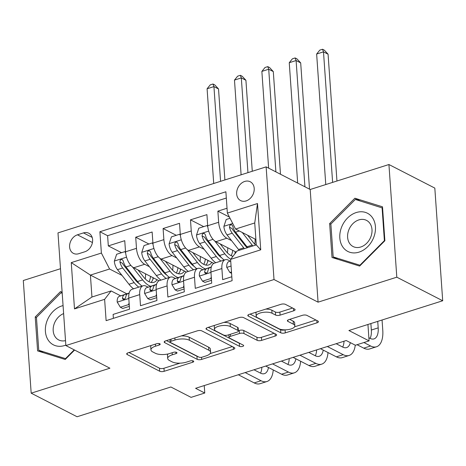 <?xml version="1.0" encoding="UTF-8"?>
<svg xmlns="http://www.w3.org/2000/svg" width="466" height="466" viewBox="0 0 466 466"><rect width="100%" height="100%" fill="white"/><g stroke="black" fill="none" stroke-linecap="round" stroke-linejoin="round"><path stroke-width="0.7" d="M159.838 343.774A2.272 0.868 176 0 0 156.698 343.722L128.133 352.785A3.245 1.241 176 0 0 126.7 353.933A3.245 1.241 176 0 0 127.247 354.562L159.681 371.221A3.245 1.241 176 0 0 164.172 371.297L192.738 362.233A2.272 0.868 176 0 0 193.74 361.43A2.272 0.868 176 0 0 193.355 360.993A2.272 0.868 176 0 0 190.215 360.94L186.517 362.111A10.38 3.973 176 0 1 172.146 361.878L169.443 360.492A10.38 3.973 176 0 1 167.696 358.488A10.38 3.973 176 0 1 172.28 354.801L175.979 353.624A2.272 0.868 176 0 0 176.981 352.82A2.272 0.868 176 0 0 176.597 352.383A2.272 0.868 176 0 0 173.457 352.331L169.758 353.502A10.38 3.973 176 0 1 155.388 353.269L152.685 351.882A10.38 3.973 176 0 1 150.937 349.879A10.38 3.973 176 0 1 155.522 346.191L159.221 345.021A2.272 0.868 176 0 0 160.222 344.211A2.272 0.868 176 0 0 159.838 343.774M244.755 181.431A10.572 8.254 -62.8 0 0 236.92 190.652A10.572 8.254 -62.8 0 0 240.602 200.584A10.572 8.254 -62.8 0 0 246.118 200.922A10.572 8.254 -62.8 0 0 253.947 191.701A10.572 8.254 -62.8 0 0 250.265 181.775A10.572 8.254 -62.8 0 0 244.755 181.431M293.667 310.828A3.245 1.241 176 0 0 295.1 309.674A3.245 1.241 176 0 0 294.553 309.051L285.454 304.374A3.245 1.241 176 0 0 280.963 304.304L249.24 314.364A3.245 1.241 176 0 0 247.807 315.517A3.245 1.241 176 0 0 248.355 316.146L280.788 332.806A3.245 1.241 176 0 0 285.279 332.875L317.002 322.816A3.245 1.241 176 0 0 318.435 321.662A3.245 1.241 176 0 0 317.888 321.039L306.896 315.389A3.245 1.241 176 0 0 302.405 315.319L288.833 319.624A3.245 1.241 176 0 0 287.4 320.777A3.245 1.241 176 0 0 287.947 321.406L293.394 324.202A8.673 3.32 176 0 1 294.856 325.88A8.673 3.32 176 0 1 288.833 329.497A8.673 3.32 176 0 1 279.012 328.763L257.663 317.795A8.673 3.32 176 0 1 256.195 316.123A8.673 3.32 176 0 1 262.224 312.505A8.673 3.32 176 0 1 272.045 313.234L275.604 315.063A3.245 1.241 176 0 0 280.089 315.138L293.667 310.828L293.504 308.509M60.487 268.713L23.3 280.509L31.181 393.176L77.071 416.75L170.876 386.99L191.066 397.364L204.76 393.019L195.586 388.306L346.215 340.524L355.395 345.236L369.089 340.891L367.942 324.482M396.805 277.188L388.929 164.521L310.187 189.499L318.068 302.166L396.805 277.188L442.7 300.762L348.894 330.522L369.089 340.891M318.068 302.166L274.008 279.536L65.863 345.562L57.982 232.895L266.133 166.869L274.008 279.536M31.181 393.176L109.918 368.198L65.863 345.562M201.848 330.895A3.245 1.241 176 0 0 197.357 330.825L165.634 340.885A3.245 1.241 176 0 0 164.201 342.038A3.245 1.241 176 0 0 164.748 342.667L197.182 359.327A3.245 1.241 176 0 0 201.673 359.397L233.396 349.337A3.245 1.241 176 0 0 234.829 348.184A3.245 1.241 176 0 0 234.281 347.56L201.848 330.895M207.44 327.627L239.163 317.562A3.245 1.241 176 0 1 243.654 317.637L276.088 334.297A3.245 1.241 176 0 1 276.635 334.926A3.245 1.241 176 0 1 275.196 336.073L261.624 340.384A3.245 1.241 176 0 1 257.133 340.308L243.98 333.551A3.245 1.241 176 0 0 239.489 333.481L230.484 336.336A3.245 1.241 176 0 0 229.051 337.489A3.245 1.241 176 0 0 229.598 338.118L243.293 345.149A2.272 0.868 176 0 1 243.671 345.586A2.272 0.868 176 0 1 242.099 346.535A2.272 0.868 176 0 1 239.53 346.343L206.555 329.404A3.245 1.241 176 0 1 206.007 328.78A3.245 1.241 176 0 1 207.44 327.627M388.929 164.521L434.819 188.095L442.7 300.762M227.029 208.244L217.872 211.15L229.418 217.086M231.573 240.648L226.843 238.219A13.217 6.524 -107.6 0 1 218.647 222.265L207.69 225.742L206.916 214.628L190.483 219.841L203.706 226.633M204.184 249.339L199.454 246.904A13.217 6.524 -107.6 0 1 191.258 230.955L180.301 234.427L179.526 223.313L163.094 228.526L176.317 235.318M176.8 258.024L172.065 255.595A13.217 6.524 -107.6 0 1 163.869 239.641L152.918 243.118L152.137 232.004L135.705 237.217L136.486 248.331A13.217 6.524 72.4 0 0 144.676 264.28L149.411 266.715M148.928 244.009L135.705 237.217M113.384 318.348L113.11 314.416L129.542 309.203L128.767 298.089A13.217 6.524 72.4 0 1 132.111 289.264L143.068 285.786A13.217 6.524 72.4 0 0 139.718 294.617L140.499 305.731L156.931 300.518L156.151 289.403A13.217 6.524 72.4 0 1 159.5 280.579L170.457 277.101A13.217 6.524 -107.6 0 1 173.597 277.52L175.501 278.493M170.457 277.101A13.217 6.524 -107.6 0 0 167.108 285.926L167.882 297.04L184.32 291.827L183.54 280.713A13.217 6.524 72.4 0 1 186.889 271.888L197.84 268.41A13.217 6.524 -107.6 0 1 200.986 268.83L202.891 269.808M197.84 268.41A13.217 6.524 -107.6 0 0 194.497 277.241L195.271 288.355L211.704 283.142L210.929 272.028A13.217 6.524 72.4 0 1 214.273 263.203L225.229 259.725A13.217 6.524 -107.6 0 1 228.375 260.144L230.274 261.117M207.69 225.742A13.217 6.524 72.4 0 0 215.886 241.691L236.204 252.129M180.301 234.427A13.217 6.524 72.4 0 0 188.497 250.382L213.818 263.383M152.918 243.118A13.217 6.524 72.4 0 0 161.108 259.067L186.429 272.074M78.754 253.702L84.777 251.786A10.24 7.998 -62.8 0 0 92.367 242.856A10.24 7.998 -62.8 0 0 88.796 233.239A10.24 7.998 -62.8 0 0 83.461 232.907L77.432 234.817A10.24 7.998 -62.8 0 0 69.848 243.753A10.24 7.998 -62.8 0 0 73.412 253.37A10.24 7.998 -62.8 0 0 78.754 253.702M227.367 213.09L257.494 203.537L260.733 249.823L230.606 259.376L237.095 250.97L256.271 244.889L254.733 222.964L235.563 229.045L227.367 213.09L225.882 191.776L99.893 231.742L101.384 253.055L109.58 269.01L122.022 275.4M230.606 259.376L232.097 280.695L106.114 320.655L104.623 299.341L74.496 308.9L71.257 262.614L101.384 253.055M226.319 198.044L107.605 235.703L108.316 245.902L124.748 240.689L125.529 251.803A13.217 6.524 72.4 0 0 133.725 267.758L159.04 280.759M148.112 287.184L146.213 286.206A13.217 6.524 72.4 0 0 143.068 285.786M225.229 259.725A13.217 6.524 -107.6 0 0 221.886 268.55L222.661 279.664L231.823 276.757M163.869 239.641L163.094 228.526M191.258 230.955L190.483 219.841M218.647 222.265L217.872 211.15M235.563 229.045L255.892 239.489M109.58 269.01L90.41 275.091L91.942 297.017L111.112 290.935L104.623 299.341M126.828 293.796L90.41 275.091L71.257 262.614M120.723 295.869L111.112 290.935M310.187 189.499L266.133 166.869M204.76 393.019L204.242 385.557M121.544 252.694L108.316 245.902M107.605 235.703L99.893 231.742M91.942 297.017L74.496 308.9M257.494 203.537L254.733 222.964M260.733 249.823L256.271 244.889M62.124 292.13L60.469 291.617L35.23 316.962L37.6 350.892L65.217 359.478L74.601 350.053M382.504 206.805L354.888 198.219L329.648 223.569L332.019 257.5L359.635 266.08L384.881 240.73L382.504 206.805M36.465 317.602L35.23 316.962M62.147 292.479L60.469 291.617M330.883 224.204L329.648 223.569M360.34 201.021L354.888 198.219M151.234 345.457A10.38 3.973 176 0 0 150.722 346.832L150.937 349.879M168.086 353.95A10.38 3.973 176 0 0 167.48 355.442L167.696 358.488M128.977 352.517L159.471 368.175A3.245 1.241 176 0 0 163.962 368.251L179.993 363.165M210.079 353.618L232.336 346.558M166.479 340.617L196.972 356.28A3.245 1.241 176 0 0 197.934 356.583M171.115 341.246A2.272 0.868 176 0 0 170.113 342.05A2.272 0.868 176 0 0 170.498 342.493L198.965 357.113A2.272 0.868 176 0 0 202.11 357.166L206.007 355.931A10.38 3.973 176 0 0 210.591 352.244A10.38 3.973 176 0 0 208.844 350.24L189.382 340.244A10.38 3.973 176 0 0 175.012 340.011L171.115 341.246L170.97 339.196M210.591 352.244L210.382 349.197A10.38 3.973 176 0 0 208.628 347.193L208.844 350.24M181.321 335.91A10.38 3.973 176 0 1 189.167 337.198L208.628 347.193M274.142 333.301L261.409 337.337L261.624 340.384M238.376 330.72L239.274 330.435A3.245 1.241 176 0 1 243.765 330.51L256.917 337.267A3.245 1.241 176 0 0 261.409 337.337M208.285 327.359L239.314 343.296A2.272 0.868 176 0 0 240.147 343.535M230.332 326.544A8.673 3.32 176 0 0 220.511 325.81A8.673 3.32 176 0 0 214.482 329.427A8.673 3.32 176 0 0 215.95 331.105L223.47 334.967A3.245 1.241 176 0 0 227.961 335.042L236.967 332.182A3.245 1.241 176 0 0 238.4 331.035A3.245 1.241 176 0 0 237.852 330.406L230.332 326.544L230.117 323.497A8.673 3.32 176 0 0 223.872 322.414M214.605 325.355A8.673 3.32 176 0 0 214.273 326.381L214.482 329.427M238.4 331.035L238.184 327.988A3.245 1.241 176 0 0 237.643 327.359L237.852 330.406M230.117 323.497L237.643 327.359M265.83 309.104A8.673 3.32 176 0 1 271.829 310.187L275.389 312.016A3.245 1.241 176 0 0 279.88 312.092L292.607 308.049M256.253 312.144A8.673 3.32 176 0 0 255.985 313.076L256.195 316.123M294.856 325.88L294.646 322.833A8.673 3.32 176 0 0 293.184 321.156L293.394 324.202M289.677 319.356L293.184 321.156M294.588 326.812L315.942 320.037M250.085 314.096L280.579 329.759A3.245 1.241 176 0 0 285.011 329.852M125.634 252.927L124.859 251.646L116.64 254.25L114.327 261.21A8.755 4.322 72.4 0 0 117.502 269.645L128.971 284.248A25.275 12.477 72.4 0 0 133.567 288.804M145.241 278.907A20.982 10.357 72.4 0 0 145.538 273.827M132.513 266.977L142.666 279.903A25.275 12.477 72.4 0 0 150.734 286.293M138.035 269.971L143.487 276.915A20.982 10.357 72.4 0 0 153.862 282.326A20.982 10.357 72.4 0 0 157.065 279.746M142.06 286.107A25.275 12.477 -107.6 0 1 137.458 281.551L125.989 266.948A8.755 4.322 -107.6 0 1 123.205 260.919L122.278 259.579L121.049 259.568L120.141 260.407L119.919 261.962A8.755 4.322 72.4 0 0 122.704 267.991L134.173 282.594A25.275 12.477 72.4 0 0 138.775 287.149M152.813 279.559A25.275 12.477 72.4 0 0 153.046 277.684M150.565 276.408A20.982 10.357 -107.6 0 1 148.998 281.732M139.427 283.806A20.982 10.357 -107.6 0 1 135 279.606L123.531 265.008A4.462 2.202 -107.6 0 1 122.558 263.313L119.919 261.962M151.031 282.443A20.982 10.357 72.4 0 0 153.378 277.853M220.564 181.326L213.935 86.606L207.09 88.773L213.713 183.499M207.09 88.773L210.242 84.87L212.985 84.002L214.82 84.946L218.525 88.959L224.892 179.952M218.525 88.959L213.935 86.606L212.985 84.002M124.859 251.646L125.54 251.995M129.245 304.98L128.564 304.63L120.344 307.234L117.182 302.015A8.755 4.322 -107.6 0 1 119.366 296.329L129.169 292.998M128.564 304.63L129.105 302.987M120.344 307.234L122.733 308.463L129.344 306.36M273.227 369.928A24.78 12.232 -107.6 0 1 266.948 381.52L260.104 383.693A24.78 12.232 -107.6 0 1 254.203 382.912L238.318 374.751M266.948 381.52A24.78 12.232 -107.6 0 1 261.053 380.739L245.163 372.579M129.134 293.131L124.573 294.681A8.755 4.322 72.4 0 0 122.453 298.193L123.001 299.341L124.183 299.329L125.162 298.52L125.738 297.151A8.755 4.322 -107.6 0 1 127.859 293.638L129.111 293.213M253.993 369.777L260.517 373.126A16.52 8.155 72.4 0 0 261.834 367.29M260.517 373.126A16.52 8.155 72.4 0 0 264.449 373.65A16.52 8.155 72.4 0 0 268.457 367.476M63.067 305.597A21.477 16.77 -62.8 0 0 61.827 305.941A21.477 16.77 -62.8 0 0 45.406 331.378A21.477 16.77 -62.8 0 0 64.593 345.527A21.477 16.77 -62.8 0 0 65.828 345.085M63.626 313.589A14.702 11.481 -62.8 0 0 53.45 326.59A14.702 11.481 -62.8 0 0 58.664 339.93A14.702 11.481 -62.8 0 0 65.514 340.629M74.222 349.861L65.508 358.61L38.754 350.298L36.453 317.422L60.912 292.858L62.205 293.26M65.887 358.803L65.508 358.61M43.472 352.721L38.754 350.298M341.52 227.332A21.477 16.77 -62.8 0 0 349.925 252.304A21.477 16.77 -62.8 0 0 373.738 237.345A21.477 16.77 -62.8 0 0 365.332 212.374A21.477 16.77 -62.8 0 0 341.52 227.332M348.772 230.029A14.702 11.481 -62.8 0 0 353.082 246.531A14.702 11.481 -62.8 0 0 370.831 236.885A14.702 11.481 -62.8 0 0 366.521 220.377A14.702 11.481 -62.8 0 0 348.772 230.029M382.091 207.778L384.386 240.654L359.927 265.218L333.173 256.9L330.872 224.024L355.331 199.465L382.592 208.04M384.765 240.846L384.386 240.654M360.305 265.41L359.927 265.218M337.891 259.323L333.173 256.9M153.023 244.242L152.242 242.955L144.029 245.565L141.716 252.52A8.755 4.322 72.4 0 0 144.891 260.954L156.355 275.557A25.275 12.477 72.4 0 0 160.956 280.113M172.624 270.222A20.982 10.357 72.4 0 0 172.927 265.137M159.902 258.292L170.049 271.212A25.275 12.477 72.4 0 0 178.117 277.602M165.424 261.286L170.876 268.23A20.982 10.357 72.4 0 0 181.245 273.641A20.982 10.357 72.4 0 0 184.449 271.061M169.449 277.421A25.275 12.477 -107.6 0 1 164.847 272.866L153.378 258.263A8.755 4.322 -107.6 0 1 150.594 252.228L149.668 250.889L148.438 250.877L147.53 251.722L147.308 253.271A8.755 4.322 72.4 0 0 150.093 259.306L161.562 273.909A25.275 12.477 72.4 0 0 166.158 278.464M180.202 270.874A25.275 12.477 72.4 0 0 180.429 268.993M177.954 267.723A20.982 10.357 -107.6 0 1 176.387 273.041M166.816 275.121A20.982 10.357 -107.6 0 1 162.384 270.921L150.92 256.317A4.462 2.202 -107.6 0 1 149.947 254.628L147.308 253.271M178.42 273.758A20.982 10.357 72.4 0 0 180.767 269.167M247.947 172.636L241.324 77.915L234.48 80.088L241.103 174.808M234.48 80.088L237.631 76.185L240.369 75.317L242.209 76.261L245.914 80.274L252.275 171.267M245.914 80.274L241.324 77.915L240.369 75.317M152.242 242.955L152.93 243.31M180.412 235.551L179.631 234.27L171.418 236.874L169.106 243.835A8.755 4.322 72.4 0 0 172.274 252.269L183.744 266.872A25.275 12.477 72.4 0 0 188.346 271.428M200.013 261.531A20.982 10.357 72.4 0 0 200.316 256.451M187.291 249.601L197.438 262.527A25.275 12.477 72.4 0 0 205.506 268.917M192.808 252.595L198.266 259.539A20.982 10.357 72.4 0 0 208.634 264.95A20.982 10.357 72.4 0 0 211.838 262.37M196.833 268.731A25.275 12.477 -107.6 0 1 192.237 264.175L180.767 249.572A8.755 4.322 -107.6 0 1 177.983 243.543L177.051 242.204L175.822 242.192L174.913 243.031L174.692 244.586A8.755 4.322 72.4 0 0 177.482 250.615L188.951 265.218A25.275 12.477 72.4 0 0 193.547 269.773M207.586 262.183A25.275 12.477 72.4 0 0 207.819 260.308M205.343 259.032A20.982 10.357 -107.6 0 1 203.776 264.356M194.2 266.43A20.982 10.357 -107.6 0 1 189.773 262.236L178.303 247.632A4.462 2.202 -107.6 0 1 177.336 245.943L174.692 244.586M205.809 265.067A20.982 10.357 72.4 0 0 208.151 260.477M275.889 171.884L268.713 69.23L261.869 71.403L268.632 168.156M261.869 71.403L265.02 67.5L267.758 66.626L269.593 67.57L273.303 71.583L280.48 174.243M273.303 71.583L268.713 69.23L267.758 66.626M179.631 234.27L180.319 234.619M207.801 226.866L207.02 225.579L198.807 228.189L196.495 235.144A8.755 4.322 72.4 0 0 199.664 243.578L211.133 258.181A25.275 12.477 72.4 0 0 215.735 262.737M227.402 252.846A20.982 10.357 72.4 0 0 227.705 247.761M214.675 240.916L224.828 253.836A25.275 12.477 72.4 0 0 230.717 259.236M220.197 243.91L225.649 250.854A20.982 10.357 72.4 0 0 232.959 256.329M224.222 260.045A25.275 12.477 -107.6 0 1 219.626 255.49L208.156 240.887A8.755 4.322 -107.6 0 1 205.366 234.852L204.44 233.513L203.211 233.501L202.302 234.346L202.081 235.895A8.755 4.322 72.4 0 0 204.871 241.93L216.335 256.533A25.275 12.477 72.4 0 0 220.936 261.088M234.975 253.498A25.275 12.477 72.4 0 0 235.208 251.617M232.732 250.347A20.982 10.357 -107.6 0 1 231.159 255.665M221.589 257.745A20.982 10.357 -107.6 0 1 217.162 253.545L205.692 238.941A4.462 2.202 -107.6 0 1 204.725 237.252L202.081 235.895M234.759 253.993A20.982 10.357 72.4 0 0 235.54 251.791M304.927 186.802L296.102 60.539L289.252 62.712L297.669 183.074M289.252 62.712L292.409 58.809L295.147 57.941L296.982 58.885L300.692 62.898L309.517 189.155M300.692 62.898L296.102 60.539L295.147 57.941M207.02 225.579L207.708 225.934M230.035 218.28L226.191 219.498L223.878 226.459A8.755 4.322 72.4 0 0 227.053 234.893L238.522 249.496A25.275 12.477 72.4 0 0 239.18 250.306M254.791 244.155A20.982 10.357 72.4 0 0 255.088 239.075M242.273 232.493L252.217 245.151A25.275 12.477 72.4 0 0 252.875 245.966M247.586 235.219L253.038 242.163A20.982 10.357 72.4 0 0 255.741 245.052M247.673 247.615A25.275 12.477 -107.6 0 1 247.009 246.799L235.546 232.196A8.755 4.322 -107.6 0 1 232.755 226.167L231.829 224.828L230.6 224.816L229.691 225.655L229.47 227.21A8.755 4.322 72.4 0 0 232.254 233.239L243.724 247.842A25.275 12.477 72.4 0 0 244.388 248.658M247.254 247.749A20.982 10.357 -107.6 0 1 244.551 244.86L233.082 230.256A4.462 2.202 -107.6 0 1 232.109 228.567L229.47 227.21M332.619 182.387L323.491 51.854L316.641 54.027L325.769 184.559M316.641 54.027L319.798 50.124L322.536 49.25L324.371 50.194L328.076 54.207L336.947 181.012M328.076 54.207L323.491 51.854L322.536 49.25M156.634 296.289L155.953 295.939L147.734 298.549L144.571 293.324A8.755 4.322 -107.6 0 1 146.755 287.644L156.559 284.312M155.953 295.939L156.494 294.302M147.734 298.549L150.122 299.772L156.733 297.675M300.617 361.237A24.78 12.232 -107.6 0 1 294.337 372.835L287.487 375.008A24.78 12.232 -107.6 0 1 281.592 374.221L265.702 366.06M294.337 372.835A24.78 12.232 -107.6 0 1 288.442 372.054L272.552 363.888M156.524 284.441L151.957 285.996A8.755 4.322 72.4 0 0 149.842 289.508L150.39 290.65L151.572 290.638L152.545 289.829L153.128 288.466A8.755 4.322 -107.6 0 1 155.248 284.953L156.5 284.522M281.382 361.086L287.906 364.441A16.52 8.155 72.4 0 0 289.223 358.599M287.906 364.441A16.52 8.155 72.4 0 0 291.838 364.96A16.52 8.155 72.4 0 0 295.846 358.785M184.023 287.604L183.336 287.254L175.123 289.858L171.96 284.639A8.755 4.322 -107.6 0 1 174.144 278.953L183.948 275.622M183.336 287.254L183.884 285.611M175.123 289.858L177.505 291.087L184.117 288.99M328.006 352.552A24.78 12.232 -107.6 0 1 321.726 364.144L314.876 366.317A24.78 12.232 -107.6 0 1 308.981 365.536L293.091 357.375M321.726 364.144A24.78 12.232 -107.6 0 1 315.826 363.363L299.941 355.203M183.913 275.755L179.346 277.305A8.755 4.322 72.4 0 0 177.226 280.817L177.773 281.965L178.956 281.953L179.934 281.144L180.517 279.775A8.755 4.322 -107.6 0 1 182.631 276.262L183.889 275.837M308.772 352.401L315.296 355.75A16.52 8.155 72.4 0 0 319.227 356.274A16.52 8.155 72.4 0 0 323.229 350.1M315.29 355.75A16.52 8.155 72.4 0 0 316.612 349.914M211.413 278.918L210.725 278.563L202.512 281.173L199.343 275.948A8.755 4.322 -107.6 0 1 201.533 270.268L211.331 266.936M210.725 278.563L211.273 276.926M202.512 281.173L204.894 282.396L211.506 280.299M355.267 345.172A24.78 12.232 -107.6 0 1 349.11 355.459L342.265 357.632A24.78 12.232 -107.6 0 1 336.37 356.845L320.48 348.685M349.11 355.459A24.78 12.232 -107.6 0 1 343.215 354.678L327.324 346.512M211.296 267.065L206.735 268.62A8.755 4.322 72.4 0 0 204.615 272.132L205.162 273.274L206.345 273.262L207.323 272.459L207.9 271.09A8.755 4.322 -107.6 0 1 210.02 267.577L211.279 267.146M336.161 343.71L342.685 347.065A16.52 8.155 72.4 0 0 344.001 341.228M342.685 347.065A16.52 8.155 72.4 0 0 346.617 347.584A16.52 8.155 72.4 0 0 350.362 342.65M231.486 271.981L229.895 272.482L226.732 267.263A8.755 4.322 -107.6 0 1 228.917 261.583L230.717 260.972M382.062 320.002L382.772 330.225A24.78 12.232 -107.6 0 1 376.499 346.768L369.655 348.941A24.78 12.232 -107.6 0 1 363.76 348.16L357.049 344.712M376.499 346.768A24.78 12.232 -107.6 0 1 370.604 345.988L363.894 342.539M368.868 337.757L370.074 338.374A16.52 8.155 72.4 0 0 371.338 330.039L370.884 323.544M370.074 338.374A16.52 8.155 72.4 0 0 374 338.898A16.52 8.155 72.4 0 0 378.188 327.866L377.734 321.371M229.895 272.482L231.585 273.35M226.843 238.219L215.886 241.691M199.454 246.904L188.497 250.382M172.065 255.595L161.108 259.067M144.676 264.28L133.725 267.758M139.718 294.617L128.767 298.089M221.886 268.55L210.929 272.028M194.497 277.241L183.54 280.713M167.108 285.926L156.151 289.403M136.486 248.331L125.529 251.803M92.431 242.524L77.432 234.817M92.175 237.386L83.461 232.907M155.382 344.141L155.522 346.191M175.874 352.162L175.979 353.624M172.14 352.75L172.28 354.801M192.633 360.771L192.738 362.233M163.962 368.251L164.172 371.297M159.471 368.175L159.681 371.221M127.154 353.24L127.247 354.562M159.116 343.553L159.221 345.021M233.233 347.019L233.396 349.337M201.528 357.305L201.673 359.397M196.972 356.28L197.182 359.327M164.655 341.345L164.748 342.667M189.167 337.198L189.382 340.244M174.872 337.961L175.012 340.011M275.039 333.761L275.196 336.073M256.917 337.267L257.133 340.308M243.765 330.51L243.98 333.551M239.274 330.435L239.489 333.481M230.338 334.285L230.484 336.336M239.314 343.296L239.53 346.343M206.461 328.081L206.555 329.404M279.88 312.092L280.089 315.138M275.389 312.016L275.604 315.063M271.829 310.187L272.045 313.234M287.854 320.078L287.947 321.406M316.839 320.497L317.002 322.816M285.07 329.852L285.279 332.875M280.579 329.759L280.788 332.806M248.262 314.824L248.355 316.146M126.536 257.18L114.386 261.036M134.173 282.594L128.971 284.248M142.666 279.903L137.458 281.551M122.704 267.991L117.502 269.645M130.864 265.404L125.989 266.948M117.263 302.143L128.791 298.485M254.203 382.912L261.053 380.739M127.859 293.638L129.105 293.242M119.366 296.329L124.573 294.681M124.416 299.207L122.453 298.193M153.926 248.495L141.775 252.345M161.562 273.909L156.355 275.557M170.049 271.212L164.847 272.866M150.093 259.306L144.891 260.954M158.254 256.719L153.378 258.263M181.315 239.804L169.164 243.66M188.951 265.218L183.744 266.872M197.438 262.527L192.237 264.175M177.482 250.615L172.274 252.269M185.637 248.029L180.767 249.572M208.704 231.119L196.547 234.975M216.335 256.533L211.133 258.181M224.828 253.836L219.626 255.49M204.871 241.93L199.664 243.578M213.026 239.343L208.156 240.887M232.715 223.499L223.936 226.284M243.724 247.842L238.522 249.496M252.217 245.151L247.009 246.799M232.254 233.239L227.053 234.893M239.349 230.99L235.546 232.196M144.646 293.458L156.18 289.8M281.592 374.221L288.442 372.054M155.248 284.953L156.494 284.557M146.755 287.644L151.957 285.996M151.805 290.516L149.842 289.508M172.036 284.767L183.569 281.109M308.981 365.536L315.826 363.363M182.631 276.262L183.884 275.866M174.144 278.953L179.346 277.305M179.194 281.831L177.226 280.817M199.425 276.082L210.958 272.424M336.37 356.845L343.215 354.678M210.02 267.577L211.267 267.181M201.533 270.268L206.735 268.62M206.584 273.14L204.615 272.132M226.814 267.391L231.072 266.039M363.76 348.16L370.604 345.988M228.917 261.583L230.722 261.007M371.338 330.039L378.188 327.866M169.939 339.522L170.113 342.05M228.858 334.757L229.051 337.489"/></g></svg>
